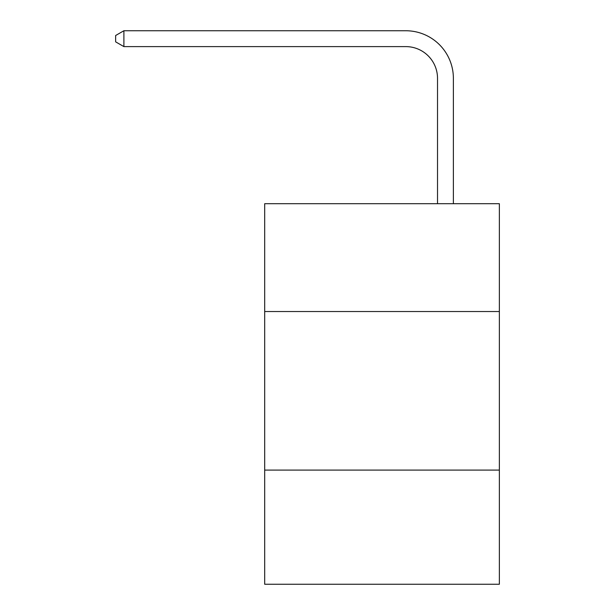<?xml version="1.0" encoding="UTF-8"?>
<svg xmlns="http://www.w3.org/2000/svg" width="615" height="615" viewBox="0 0 615 615"><rect width="100%" height="100%" fill="white"/><g stroke="black" fill="none" stroke-linecap="round" stroke-linejoin="round"><path stroke-width="0.92" d="M499.357 311.528L499.357 203.703L264.688 203.703L264.688 311.528L499.357 311.528L499.357 584.25L264.688 584.25L264.688 311.528M499.357 470.091L264.688 470.091M437.519 203.703L437.519 78.32A31.711 31.711 0 0 0 405.808 46.609L123.892 46.609L115.643 41.851L115.643 35.509L123.892 30.75L405.808 30.75A47.57 47.57 0 0 1 453.378 78.32L453.378 203.703M437.519 78.32A31.711 31.711 0 0 0 405.808 46.609A31.711 31.711 0 0 1 437.519 78.32A31.711 31.711 0 0 0 405.808 46.609A31.711 31.711 0 0 1 437.519 78.32A31.711 31.711 0 0 0 405.808 46.609A31.711 31.711 0 0 1 437.519 78.32A31.711 31.711 0 0 0 405.808 46.609A31.711 31.711 0 0 1 437.519 78.32A31.711 31.711 0 0 0 405.808 46.609A31.711 31.711 0 0 1 437.519 78.32A31.711 31.711 0 0 0 405.808 46.609A31.711 31.711 0 0 1 437.519 78.32A31.711 31.711 0 0 0 405.808 46.609A31.711 31.711 0 0 1 437.519 78.32A31.711 31.711 0 0 0 405.808 46.609A31.711 31.711 0 0 1 437.519 78.32A31.711 31.711 0 0 0 405.808 46.609A31.711 31.711 0 0 1 437.519 78.32A31.711 31.711 0 0 0 405.808 46.609A31.711 31.711 0 0 1 437.519 78.32A31.711 31.711 0 0 0 405.808 46.609A31.711 31.711 0 0 1 437.519 78.32A31.711 31.711 0 0 0 405.808 46.609A31.711 31.711 0 0 1 437.519 78.32A31.711 31.711 0 0 0 405.808 46.609A31.711 31.711 0 0 1 437.519 78.32A31.711 31.711 0 0 0 405.808 46.609A31.711 31.711 0 0 1 437.519 78.32A31.711 31.711 0 0 0 405.808 46.609A31.711 31.711 0 0 1 437.519 78.32A31.711 31.711 0 0 0 405.808 46.609A31.711 31.711 0 0 1 437.519 78.32A31.711 31.711 0 0 0 405.808 46.609A31.711 31.711 0 0 1 437.519 78.32A31.711 31.711 0 0 0 405.808 46.609A31.711 31.711 0 0 1 437.519 78.32A31.711 31.711 0 0 0 405.808 46.609M123.892 46.609L123.892 30.75L405.808 30.75"/></g></svg>
